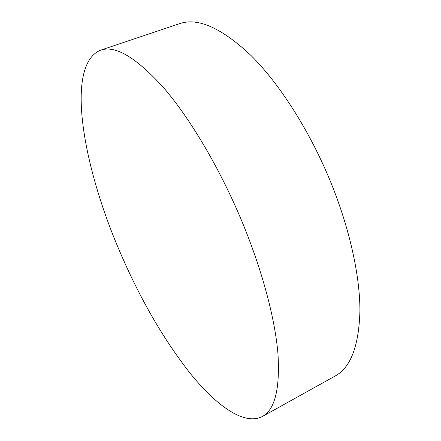<?xml version="1.0" encoding="UTF-8"?>
<svg xmlns="http://www.w3.org/2000/svg" width="441" height="441" viewBox="0 0 441 441"><rect width="100%" height="100%" fill="white"/><g stroke="black" fill="none" stroke-linecap="round" stroke-linejoin="round"><path stroke-width="0.66" d="M241.955 221.465C262.312 270.438 275.134 319.13 277.99 354.112C280.046 389.05 274.82 409.86 262.318 416.53C244.369 425.747 216.9 406.155 190.749 374.04C163.705 339.713 140.001 298.761 119.632 251.183C83.029 166.466 64.645 64.97 100.603 50.175C115.233 44.988 136.192 57.457 163.479 87.566C190.032 118.287 219.767 168.258 241.955 221.465M100.603 50.175L179.641 23.643C197.882 17.309 221.702 27.959 251.111 55.599C279.572 83.867 309.665 130.801 330.535 181.686C349.674 228.526 359.988 275.923 359.928 310.872C358.935 345.904 350.689 367.618 335.182 376.013L262.318 416.53"/></g></svg>
